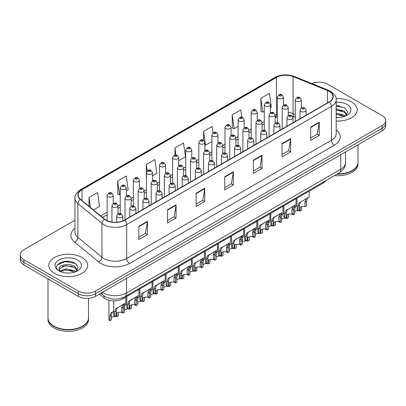 <?xml version="1.0" encoding="UTF-8"?>
<svg xmlns="http://www.w3.org/2000/svg" width="406" height="406" viewBox="0 0 406 406"><rect width="100%" height="100%" fill="white"/><g stroke="black" fill="none" stroke-linecap="round" stroke-linejoin="round"><path stroke-width="0.61" d="M295.258 117.329L293.436 116.593A16.199 9.353 0 0 0 292.762 116.334M326.221 180.416A12.15 7.014 180 0 1 323.425 182.928L122.673 298.831A12.15 7.014 180 0 1 104.124 297.897L99.455 294.045M351.494 101.901A19.442 11.226 0 0 0 336.117 98.653A19.442 11.226 0 0 1 351.494 101.901A19.442 11.226 0 0 1 357.189 109.838A19.442 11.226 0 0 0 351.494 101.901M81.997 257.495A19.442 11.226 0 0 0 60.809 255.064A19.442 11.226 0 0 0 48.811 265.433A19.442 11.226 0 0 0 54.505 273.37A19.442 11.226 0 0 0 75.689 275.806A19.442 11.226 0 0 0 87.691 265.433A19.442 11.226 0 0 0 81.997 257.495A19.442 11.226 0 0 0 60.809 255.064A19.442 11.226 0 0 0 48.811 265.433A19.442 11.226 0 0 0 54.505 273.37A19.442 11.226 0 0 0 75.689 275.806A19.442 11.226 0 0 0 87.691 265.433A19.442 11.226 0 0 0 81.997 257.495M329.159 91.32A12.962 7.481 180 0 1 332.956 96.613A12.962 7.481 180 0 1 329.159 101.901L124.383 220.128A12.962 7.481 180 0 1 104.601 219.128L80.54 199.29A12.962 7.481 180 0 1 78.196 194.997A12.962 7.481 180 0 1 81.992 189.703L276.466 77.429A12.962 7.481 180 0 1 293.066 76.592L327.429 90.482A12.962 7.481 180 0 1 329.159 91.32M329.388 91.188A13.286 7.668 0 0 0 327.612 90.33L293.249 76.435A13.286 7.668 0 0 0 276.237 77.297L81.763 189.572A13.286 7.668 0 0 0 80.276 199.397L104.337 219.235A13.286 7.668 0 0 0 124.612 220.26L329.388 102.033A13.286 7.668 0 0 0 329.388 91.188M74.958 220.225L23.858 249.726A12.15 7.014 0 0 0 20.3 254.684L20.3 259.977A12.15 7.014 0 0 0 23.858 264.935L78.272 296.355L78.272 293.711A12.15 7.014 0 0 0 95.456 293.711L382.142 128.194A12.15 7.014 0 0 0 385.7 123.231A12.15 7.014 0 0 1 382.142 128.194L95.456 293.711A12.15 7.014 0 0 1 78.272 293.711L23.858 262.291L78.272 293.711L78.272 291.061A12.15 7.014 0 0 0 95.456 291.061L382.142 125.545A12.15 7.014 0 0 0 385.7 120.587A12.15 7.014 0 0 0 382.142 115.629L327.728 84.209A12.15 7.014 0 0 0 311.844 83.56M20.3 257.333A12.15 7.014 0 0 0 23.858 262.291A12.15 7.014 0 0 1 20.3 257.333M138.847 226.294L138.847 239.525L147.439 234.561L147.439 221.336L138.847 226.294M138.847 237.175L145.465 233.354L147.403 221.772A3.238 1.873 -120 0 0 147.439 221.336M145.409 233.389L147.439 234.561M167.485 209.76L167.485 222.99L176.077 218.027L176.077 204.802L167.485 209.76M167.485 220.641L174.103 216.819L176.042 205.238A3.238 1.873 -120 0 0 176.077 204.802M174.047 216.855L176.077 218.027M196.128 193.226L196.128 206.456L204.72 201.493L204.72 188.267L196.128 193.226M196.128 204.106L202.746 200.285L204.685 188.704A3.238 1.873 -120 0 0 204.72 188.267M202.685 200.32L204.72 201.493M310.686 127.083L310.686 140.314L319.278 135.355L319.278 122.125L310.686 127.083M310.686 137.969L317.304 134.147L319.243 122.566A3.238 1.873 -120 0 0 319.278 122.125M317.243 134.178L319.278 135.355M282.043 143.622L282.043 156.848L290.635 151.89L290.635 138.659L282.043 143.622M282.043 154.503L288.661 150.682L290.605 139.101A3.238 1.873 -120 0 0 290.635 138.659M288.605 150.712L290.635 151.89M253.405 160.157L253.405 173.382L261.997 168.424L261.997 155.194L253.405 160.157M253.405 171.038L260.023 167.216L261.961 155.635A3.238 1.873 -120 0 0 261.997 155.194M259.967 167.252L261.997 168.424M224.767 176.691L224.767 189.917L233.359 184.958L233.359 171.728L224.767 176.691M224.767 187.572L231.384 183.751L233.323 172.169A3.238 1.873 -120 0 0 233.359 171.728M231.324 183.786L233.359 184.958M336.193 121.029A19.442 11.226 0 0 0 357.189 109.838A19.442 11.226 0 0 1 336.193 121.029M20.3 254.684A12.15 7.014 0 0 0 23.858 259.647L78.272 291.061M126.317 190.932L128.184 189.851L126.246 176.031L117.654 180.99L117.791 194.139M93.431 209.917L99.546 206.385L97.607 192.566L89.015 197.524L89.015 206.273M213.064 132.833L212.165 126.423L203.573 131.387L203.573 140.303C201.807 139.03 200.219 139.75 198.803 142.47A3.04 1.756 180 0 0 199.696 143.709A3.04 1.756 180 0 0 203.005 144.089A3.04 1.756 180 0 0 204.883 142.47L203.573 140.303M241.839 117.248L240.804 109.889L232.212 114.847L232.349 127.997M270.35 107.773L271.386 107.174L269.442 93.355L260.85 98.313L260.992 111.462M152.504 175.808L156.823 173.316L154.884 159.492L146.292 164.455L146.292 177.549M178.691 160.69L185.466 156.782L183.527 142.958L174.935 147.921L174.935 155.051M174.935 147.921L175.925 154.99M203.573 131.387L205.512 145.206L211.902 141.516M205.512 145.206L204.883 144.967M232.212 114.847L234.15 128.672L238.089 126.398M234.15 128.672L232.212 127.946M260.85 98.313L262.794 112.137L264.276 111.28M262.794 112.137L260.85 111.411M146.292 164.455L147.205 170.941M117.654 180.99L119.592 194.809L120.242 194.438M119.592 194.809L117.654 194.088M89.015 197.524L90.401 207.42M69.873 261.418A16.199 9.353 0 0 0 60.387 262.545M339.37 105.824A16.199 9.353 0 0 0 336.193 105.819M78.272 296.355A12.15 7.014 0 0 0 95.456 296.355L382.142 130.839A12.15 7.014 0 0 0 385.7 125.88L385.7 120.587M299.501 207.674A4.05 2.34 180 0 1 304.962 206.684L304.962 202.147L305.951 199.082L306.652 198.432L300.227 202.391L299.501 205.299L299.501 209.836L298.019 210.689A6.075 3.507 180 0 1 297.014 208.755L297.014 198.174M298.019 210.689L298.019 206.157L298.796 203.218L307.139 198.148M309.164 191.16L309.164 196.981L307.388 198.255L306.439 201.295L306.439 205.832L304.962 206.684M299.689 202.452L301.166 201.599L299.689 202.452M298.1 210.643A4.05 2.34 180 0 1 300.171 210.907L300.171 207.136M294.705 211.896A4.05 2.34 180 0 1 297.974 210.648M293.345 208.994L294 207.441L297.014 205.451L295.431 206.613L294.705 209.526L294.705 214.058L293.228 214.911A6.075 3.507 180 0 1 292.442 213.911M301.648 206.573L301.648 210.054L300.171 210.907M293.228 214.911L293.228 213.46M296.37 205.822L294.898 206.674M286.403 215.236A4.05 2.34 180 0 1 291.868 214.241L291.868 209.709L292.858 206.644L293.558 205.989L287.133 209.948L286.403 212.861L286.403 217.398L284.926 218.25A6.075 3.507 180 0 1 283.921 216.317L283.921 205.735M284.926 218.25L284.926 213.713L285.702 210.775L294.045 205.71M296.07 198.722L296.07 204.543L294.294 205.817L293.345 208.851L293.345 213.389L291.868 214.241M286.595 210.009L288.072 209.161L286.595 210.009M273.309 222.792A4.05 2.34 180 0 1 278.775 221.803L278.775 217.266L279.764 214.201L280.465 213.551L274.974 216.718L274.04 217.509L273.309 220.422L273.309 224.954L271.832 225.812A6.075 3.507 180 0 1 270.827 223.873L270.827 213.297M271.832 225.812L271.832 221.275L272.604 218.337L280.952 213.272M282.977 206.278L282.977 212.099L281.196 213.373L280.252 216.413L280.252 220.95L278.775 221.803M273.502 217.57L274.974 216.718L273.502 217.57M260.216 230.354A4.05 2.34 180 0 1 265.681 229.36L265.681 224.828L266.671 221.762L267.371 221.113L261.88 224.279L260.941 225.071L260.216 227.979L260.216 232.516L258.739 233.369A6.075 3.507 180 0 1 257.734 231.435L257.734 220.854M258.739 233.369L258.739 228.832L259.51 225.893L267.858 220.828M269.883 213.84L269.883 219.661L268.102 220.935L267.158 223.975L267.158 228.507L265.681 229.36M260.408 225.132L261.88 224.279L260.408 225.132M247.122 237.916A4.05 2.34 180 0 1 252.588 236.921L252.588 232.384L253.577 229.324L254.278 228.669L247.848 232.628L247.122 235.541L247.122 240.078L245.645 240.931A6.075 3.507 180 0 1 244.64 238.997L244.64 228.416M245.645 240.931L245.645 236.393L246.417 233.455L254.765 228.39M256.79 221.402L256.79 227.218L255.009 228.497L254.065 231.532L254.065 236.069L252.588 236.921M247.315 232.689L248.787 231.841L247.315 232.689M285.007 218.205A4.05 2.34 180 0 1 287.072 218.464L287.072 214.698M281.612 219.458A4.05 2.34 180 0 1 284.88 218.21M280.252 216.555L280.906 214.997L283.921 213.013L282.337 214.17L281.612 217.083L281.612 221.62L280.135 222.473A6.075 3.507 180 0 1 279.343 221.473M288.549 214.129L288.549 217.611L287.072 218.464M280.135 222.473L280.135 221.016M283.276 213.383L281.805 214.236M271.913 225.761A4.05 2.34 180 0 1 273.979 226.025L273.979 222.255M268.518 227.02A4.05 2.34 180 0 1 271.787 225.766M267.158 224.112L267.813 222.559L270.827 220.57L269.244 221.732L268.518 224.645L268.518 229.182L267.041 230.035A6.075 3.507 180 0 1 266.25 229.035M275.456 221.691L275.456 225.173L273.979 226.025M267.041 230.035L267.041 228.578M270.183 220.945L268.711 221.793M258.82 233.323A4.05 2.34 180 0 1 260.885 233.587L260.885 229.816M255.425 234.577A4.05 2.34 180 0 1 258.693 233.328M254.065 231.674L254.719 230.121L257.734 228.131L256.15 229.294L255.425 232.207L255.425 236.739L253.943 237.591A6.075 3.507 180 0 1 253.156 236.591M262.362 229.253L262.362 232.734L260.885 233.587M253.943 237.591L253.943 236.14M257.089 228.502L255.613 229.354M337.427 173.946A20.249 11.693 0 0 0 352.068 170.525A20.249 11.693 0 0 0 358.001 162.258L358.001 144.775M337.34 173.996A20.051 11.576 0 0 0 351.926 170.606A20.051 11.576 0 0 0 351.997 170.566M336.868 174.265A20.249 11.693 0 0 0 358.001 162.588A20.249 11.693 0 0 0 358.001 162.42M334.529 175.62A20.249 11.693 0 0 0 358.001 164.075L358.001 162.588M336.193 117.324L338.624 117.446M336.193 113.122L344.222 115.238L345.293 116.096M336.193 114.172L344.415 116.42M336.193 108.925L344.222 111.036L346.856 114.67M336.193 109.97L344.222 112.086L346.648 114.944M336.193 117.41A13.205 7.623 0 0 0 347.089 115.233A13.205 7.623 0 0 0 347.089 104.449A13.205 7.623 0 0 0 336.193 102.266M345.607 115.969L347.678 111.904L345.059 107.96L336.193 105.601M336.193 106.012L344.882 107.844M336.193 110.209L341.959 110.929M336.193 114.411L341.959 115.131M82.499 326.16A20.051 11.576 0 0 1 82.428 326.201A20.051 11.576 0 0 1 54.074 326.201L53.932 326.119A20.249 11.693 0 0 0 82.57 326.119A20.249 11.693 0 0 0 88.503 317.852L88.503 298.344M47.999 318.015A20.249 11.693 0 0 0 47.999 318.182A20.249 11.693 0 0 0 53.932 326.449A20.249 11.693 0 0 0 75.998 328.982A20.249 11.693 0 0 0 88.503 318.182A20.249 11.693 0 0 0 88.498 318.015M47.999 318.182L47.999 319.669A20.249 11.693 0 0 0 53.932 327.936A20.249 11.693 0 0 0 75.998 330.469A20.249 11.693 0 0 0 88.503 319.669L88.503 318.182M66.041 272.949L69.127 273.04M59.981 271.015L65.879 268.762L74.724 270.832L75.795 271.69M60.524 271.578L65.879 269.812L74.917 272.015M60.078 271.421L59.129 269.203A9.155 5.288 0 0 0 60.606 271.65M77.353 270.264L74.724 266.63C69.228 262.53 57.921 265.062 59.129 269.203L59.093 268.802M59.154 269.335L59.408 268.65L65.879 265.615L74.724 267.681L77.145 270.538M76.11 271.563L78.175 267.498L75.562 263.555C66.295 256.896 49.826 265.671 59.337 271.056L59.809 271.34M77.587 260.043A13.205 7.623 0 0 0 58.911 260.043A13.205 7.623 0 0 0 58.911 270.827A13.205 7.623 0 0 0 77.587 270.827A13.205 7.623 0 0 0 77.587 260.043M47.999 278.876L47.999 317.852A20.249 11.693 0 0 0 53.932 326.119L54.074 326.201M57.403 264.879L65.158 261.697L75.379 263.438M62.25 266.427L65.158 265.9L72.456 266.524M62.25 270.624L65.158 270.097L72.456 270.726M245.726 240.885A4.05 2.34 180 0 1 247.792 241.144L247.792 237.378M242.326 242.138A4.05 2.34 180 0 1 245.6 240.885M240.971 239.235L241.626 237.677L244.64 235.688L243.057 236.85L242.326 239.763L242.326 244.3L240.849 245.153A6.075 3.507 180 0 1 240.063 244.153M249.269 236.81L249.269 240.291L247.792 241.144M240.849 245.153L240.849 243.696M243.996 236.064L242.519 236.911M234.029 245.473A4.05 2.34 180 0 1 239.494 244.483L239.494 239.946L240.484 236.881L241.184 236.231L235.693 239.398L234.754 240.19L234.029 243.103L234.029 247.635L232.552 248.487A6.075 3.507 180 0 1 231.542 246.554L231.542 235.972M232.552 248.487L232.552 243.955L233.323 241.017L241.671 235.947M243.696 228.959L243.696 234.78L241.915 236.053L240.971 239.093L240.971 243.63L239.494 244.483M234.221 240.25L235.693 239.398L234.221 240.25M220.935 253.034A4.05 2.34 180 0 1 226.401 252.04L226.401 247.508L227.39 244.442L228.091 243.788L221.661 247.746L220.935 250.659L220.935 255.196L219.458 256.049A6.075 3.507 180 0 1 218.448 254.115L218.448 243.534M219.458 256.049L219.458 251.512L220.23 248.573L228.578 243.509M230.603 236.52L230.603 242.341L228.822 243.615L227.878 246.655L227.878 251.187L226.401 252.04M221.128 247.807L222.6 246.96L221.128 247.807M207.842 260.591A4.05 2.34 180 0 1 213.302 259.601L213.302 255.064L214.297 251.999L214.992 251.35L208.567 255.308L207.842 258.221L207.842 262.758L206.365 263.611A6.075 3.507 180 0 1 205.355 261.672L205.355 251.096M206.365 263.611L206.365 259.074L207.136 256.135L215.479 251.07M217.509 244.077L217.509 249.898L215.728 251.172L214.779 254.212L214.779 258.749L213.302 259.601M208.034 255.369L209.506 254.521L208.034 255.369M194.748 268.153A4.05 2.34 180 0 1 200.209 267.163L200.209 262.626L201.203 259.561L201.899 258.911L195.474 262.87L194.748 265.778L194.748 270.315L193.271 271.167A6.075 3.507 180 0 1 192.261 269.234L192.261 258.652M193.271 271.167L193.271 266.63L194.043 263.697L202.386 258.627M204.411 251.639L204.411 257.46L202.635 258.734L201.686 261.774L201.686 266.311L200.209 267.163M194.941 262.931L196.413 262.078L194.941 262.931M232.633 248.442A4.05 2.34 180 0 1 234.698 248.705L234.698 244.935M229.233 249.695A4.05 2.34 180 0 1 232.506 248.447M227.878 246.792L228.527 245.239L231.542 243.25L229.963 244.412L229.233 247.325L229.233 251.857L227.756 252.715A6.075 3.507 180 0 1 226.969 251.71M236.175 244.371L236.175 247.853L234.698 248.705M227.756 252.715L227.756 251.258M230.897 243.62L229.426 244.473M219.539 256.003A4.05 2.34 180 0 1 221.605 256.262L221.605 252.496M216.139 257.257A4.05 2.34 180 0 1 219.413 256.008M214.779 254.354L215.434 252.796L218.448 250.812L216.865 251.974L216.139 254.882L216.139 259.419L214.662 260.271A6.075 3.507 180 0 1 213.876 259.272M223.082 251.928L223.082 255.41L221.605 256.262M214.662 260.271L214.662 258.815M217.804 251.182L216.332 252.035M206.446 263.56A4.05 2.34 180 0 1 208.511 263.824L208.511 260.053M203.046 264.819A4.05 2.34 180 0 1 206.314 263.565M201.686 261.911L202.34 260.358L205.355 258.368L203.771 259.53L203.046 262.443L203.046 266.981L201.569 267.833A6.075 3.507 180 0 1 200.782 266.833M209.988 259.49L209.988 262.971L208.511 263.824M201.569 267.833L201.569 266.377M204.71 258.744L203.239 259.591M193.347 271.122A4.05 2.34 180 0 1 195.418 271.386L195.418 267.615M189.952 272.375A4.05 2.34 180 0 1 193.22 271.127M188.592 269.472L189.247 267.919L192.261 265.93L190.678 267.092L189.952 270.005L189.952 274.537L188.475 275.39A6.075 3.507 180 0 1 187.689 274.39M196.895 267.052L196.895 270.533L195.418 271.386M188.475 275.39L188.475 273.938M191.617 266.3L190.145 267.153M181.655 275.715A4.05 2.34 180 0 1 187.115 274.72L187.115 270.183L188.105 267.123L188.805 266.468L182.38 270.426L181.655 273.339L181.655 277.877L180.173 278.729A6.075 3.507 180 0 1 179.168 276.796L179.168 266.214M180.173 278.729L180.173 274.192L180.949 271.254L189.292 266.189M191.317 259.201L191.317 265.017L189.541 266.295L188.592 269.33L188.592 273.867L187.115 274.72M181.842 270.487L183.319 269.64L181.842 270.487M168.556 283.271A4.05 2.34 180 0 1 174.022 282.282L174.022 277.745L175.011 274.679L175.712 274.03L169.287 277.988L168.556 280.901L168.556 285.433L167.079 286.286A6.075 3.507 180 0 1 166.074 284.352L166.074 273.771M167.079 286.286L167.079 281.754L167.856 278.815L176.199 273.745M178.224 266.757L178.224 272.578L176.448 273.852L175.499 276.892L175.499 281.429L174.022 282.282M168.749 278.049L170.226 277.197L168.749 278.049M155.462 290.833A4.05 2.34 180 0 1 160.928 289.838L160.928 285.306L161.918 282.241L162.618 281.591L157.127 284.758L156.193 285.545L155.462 288.458L155.462 292.995L153.986 293.848A6.075 3.507 180 0 1 152.981 291.914L152.981 281.333M153.986 293.848L153.986 289.311L154.757 286.372L163.105 281.307M165.13 274.319L165.13 280.14L163.349 281.414L162.405 284.454L162.405 288.986L160.928 289.838M155.655 285.611L157.127 284.758L155.655 285.611M142.369 298.39A4.05 2.34 180 0 1 147.835 297.4L147.835 292.863L148.824 289.798L149.525 289.148L143.1 293.107L142.369 296.02L142.369 300.557L140.892 301.409A6.075 3.507 180 0 1 139.887 299.476L139.887 288.894M140.892 301.409L140.892 296.872L141.664 293.934L150.012 288.869M152.037 281.876L152.037 287.697L150.256 288.976L149.312 292.01L149.312 296.547L147.835 297.4M142.562 293.168L144.034 292.32L142.562 293.168M129.275 305.951A4.05 2.34 180 0 1 134.741 304.962L134.741 300.425L135.731 297.359L136.431 296.71L130.94 299.877L130.001 300.668L129.275 303.576L129.275 308.113L127.799 308.966A6.075 3.507 180 0 1 126.794 307.032L126.794 296.451M127.799 308.966L127.799 304.434L128.57 301.496L136.918 296.426M138.943 289.437L138.943 295.258L137.162 296.532L136.218 299.572L136.218 304.109L134.741 304.962M129.468 300.729L130.94 299.877L129.468 300.729M116.182 313.513A4.05 2.34 180 0 1 121.648 312.518L121.648 307.981L122.637 304.921L123.338 304.267L116.908 308.225L116.182 311.138L116.182 315.675L114.705 316.528A6.075 3.507 180 0 1 113.695 314.594L113.695 300.882M114.705 316.528L114.705 311.991L115.477 309.052L123.825 303.987M125.85 296.999L125.85 302.82L124.069 304.094L123.125 307.129L123.125 311.666L121.648 312.518M116.375 308.286L117.847 307.438L116.375 308.286M180.254 278.683A4.05 2.34 180 0 1 182.324 278.942L182.324 275.177M176.859 279.937A4.05 2.34 180 0 1 180.127 278.689M175.499 277.034L176.153 275.476L179.168 273.492L177.584 274.649L176.859 277.562L176.859 282.099L175.382 282.952A6.075 3.507 180 0 1 174.595 281.952M183.801 274.608L183.801 278.09L182.324 278.942M175.382 282.952L175.382 281.495M178.523 273.862L177.052 274.71M167.16 286.24A4.05 2.34 180 0 1 169.226 286.504L169.226 282.733M163.765 287.494A4.05 2.34 180 0 1 167.033 286.245M162.405 284.591L163.06 283.038L166.074 281.048L164.491 282.211L163.765 285.124L163.765 289.661L162.288 290.513A6.075 3.507 180 0 1 161.497 289.508M170.703 282.17L170.703 285.651L169.226 286.504M162.288 290.513L162.288 289.057M165.43 281.424L163.958 282.272M154.067 293.802A4.05 2.34 180 0 1 156.132 294.066L156.132 290.295M150.672 295.055A4.05 2.34 180 0 1 153.94 293.807M149.312 292.153L149.966 290.6L152.981 288.61L151.397 289.772L150.672 292.68L150.672 297.217L149.195 298.07A6.075 3.507 180 0 1 148.403 297.07M157.609 289.727L157.609 293.213L156.132 294.066M149.195 298.07L149.195 296.613M152.336 288.981L150.865 289.833M140.973 301.359A4.05 2.34 180 0 1 143.039 301.622L143.039 297.852M137.578 302.617A4.05 2.34 180 0 1 140.846 301.364M136.218 299.709L136.873 298.156L139.887 296.167L138.304 297.329L137.578 300.242L137.578 304.779L136.096 305.632A6.075 3.507 180 0 1 135.31 304.632M144.516 297.288L144.516 300.77L143.039 301.622M136.096 305.632L136.096 304.175M139.243 296.542L137.766 297.39M127.88 308.92A4.05 2.34 180 0 1 129.945 309.184L129.945 305.413M124.48 310.174A4.05 2.34 180 0 1 127.753 308.925M123.125 307.271L123.779 305.718L126.794 303.729L125.21 304.891L124.48 307.804L124.48 312.336L123.003 313.188A6.075 3.507 180 0 1 122.216 312.189M131.422 304.85L131.422 308.332L129.945 309.184M123.003 313.188L123.003 311.737M126.149 304.099L124.672 304.952M114.786 316.482A4.05 2.34 180 0 1 116.852 316.741L116.852 312.975M111.386 317.736A4.05 2.34 180 0 1 114.659 316.487M109.909 320.75L109.909 316.213L110.681 313.275L113.695 311.29L112.117 312.447L111.386 315.36L111.386 319.898L109.909 320.75A6.075 3.507 180 0 1 108.904 318.817L108.904 300.217M118.329 312.407L118.329 315.888L116.852 316.741M113.051 311.661L111.579 312.513M323.425 182.03L323.425 182.928M104.124 295.923L104.124 297.897M122.673 297.725L122.673 298.831M336.193 129.94A20.249 11.693 180 0 1 334.311 145.226L129.539 263.448A4.05 2.34 60 0 1 126.677 258.49L331.448 140.263A16.199 9.353 0 0 0 336.193 133.65L336.193 99.785A16.199 9.353 180 0 1 331.448 106.397A4.05 2.34 -120 0 0 329.388 102.033M129.539 263.448A20.249 11.693 180 0 1 100.901 263.448A20.249 11.693 180 0 1 98.633 261.89L74.567 242.047A20.249 11.693 180 0 1 74.958 228.329M103.763 258.49A16.199 9.353 0 0 0 126.677 258.49L126.677 224.625A16.199 9.353 180 0 1 101.947 223.376L77.886 203.538A16.199 9.353 180 0 1 74.958 198.174L74.958 232.034A16.199 9.353 0 0 0 77.886 237.398L101.947 257.242A16.199 9.353 0 0 0 103.763 258.49M336.193 99.785C336.736 97.257 334.874 94.431 330.611 91.32L328.479 90.284A4.05 1.898 112 0 0 327.612 90.33M328.479 90.284L294.117 76.394C287.407 74.019 281.038 74.364 275.014 77.424A4.05 2.34 60 0 1 276.237 77.297M81.763 189.572A4.05 2.34 -120 0 0 80.54 189.703C76.338 192.723 74.476 195.55 74.958 198.174M80.276 199.397A4.05 2.71 129.5 0 0 77.886 203.538L77.886 237.398A4.05 2.71 -50.5 0 1 74.567 242.047M294.117 76.394A4.05 1.898 112 0 0 293.249 76.435M104.337 219.235A4.05 2.71 129.5 0 0 101.947 223.376L101.947 257.242A4.05 2.71 -50.5 0 1 98.633 261.89M124.612 220.26A4.05 2.34 60 0 1 126.677 224.625L331.448 106.397L331.448 140.263A4.05 2.34 60 0 0 334.311 145.226M95.456 291.061L95.456 296.355M382.142 125.545L382.142 130.839M23.858 259.647L23.858 264.935M81.992 189.703L81.992 200.488M327.429 90.482L327.429 102.901M293.066 76.592L293.066 113.629A12.962 7.481 0 0 0 288.24 112.426M295.258 114.517L293.066 113.629A7.293 3.415 -68 0 0 294.512 116.938L292.498 116.258M277.369 113.99A12.962 7.481 0 0 0 276.466 114.467L275.146 115.228M276.466 77.429L276.466 114.467A7.293 4.207 60 0 1 275.146 117.684L277.369 116.7M264.276 121.506L262.053 122.79M251.182 129.062L248.959 130.346M238.089 136.624L235.861 137.908M224.995 144.186L222.767 145.47M211.902 151.742L209.674 153.026M198.803 159.304L196.58 160.588M185.709 166.861L183.487 168.145M172.616 174.423L170.393 175.707M159.522 181.984L157.3 183.268M146.429 189.541L144.206 190.825M133.335 197.103L131.113 198.387M120.242 204.665L118.014 205.949M107.148 212.221L100.724 215.931M224.767 177.107L233.323 172.169M253.405 160.573L261.961 155.635M282.043 144.039L290.605 139.101M310.686 127.504L319.243 122.566M196.128 193.647L204.685 188.704M167.485 210.181L176.042 205.238M138.847 226.715L147.403 221.772M102.53 292.269A16.199 9.353 0 0 0 103.621 292.965A16.199 9.353 0 0 0 126.53 292.965L340.756 169.282A16.199 9.353 0 0 0 345.501 162.669C345.623 166.688 343.481 170.129 339.081 172.992L124.855 296.674A8.1 4.679 60 0 0 126.53 292.965L126.53 278.414M340.756 154.732L340.756 169.282A8.1 4.679 60 0 1 339.081 172.992M101.876 292.65A8.1 5.42 129.5 0 0 103.286 295.284L100.825 293.254M300.942 111.447A3.04 1.756 180 0 1 300.054 110.209C300.831 107.712 302.419 106.991 304.82 108.037L306.129 110.209A3.04 1.756 180 0 1 304.251 111.828A3.04 1.756 180 0 1 300.942 111.447M303.805 108.138A1.015 0.584 0 0 0 302.374 108.138A1.015 0.584 0 0 0 302.374 108.965A1.015 0.584 0 0 0 303.805 108.965A1.015 0.584 0 0 0 303.805 108.138M306.652 198.432L308.124 197.58M304.962 202.147L306.439 201.295M298.019 206.157L299.501 205.299M301.333 108.057L301.333 99.881A3.04 1.756 180 0 1 299.461 101.5A3.04 1.756 180 0 1 296.147 101.119A3.04 1.756 180 0 1 295.258 99.881L295.258 121.475M297.578 98.638A1.015 0.584 0 0 0 299.014 98.638A1.015 0.584 0 0 0 299.014 97.81A1.015 0.584 0 0 0 297.578 97.81A1.015 0.584 0 0 0 297.578 98.638M294.705 209.526L293.345 210.308M283.444 105.286L283.444 97.11A3.04 1.756 180 0 1 281.571 98.729A3.04 1.756 180 0 1 278.257 98.348A3.04 1.756 180 0 1 277.369 97.11L277.369 122.744M279.693 95.872A1.015 0.584 0 0 0 281.125 95.872A1.015 0.584 0 0 0 281.125 95.045A1.015 0.584 0 0 0 279.693 95.045A1.015 0.584 0 0 0 279.693 95.872M287.849 119.004A3.04 1.756 180 0 1 286.956 117.765C287.732 115.274 289.326 114.553 291.726 115.598L293.036 117.765A3.04 1.756 180 0 1 291.158 119.384A3.04 1.756 180 0 1 287.849 119.004M290.711 115.7A1.015 0.584 0 0 0 289.28 115.7A1.015 0.584 0 0 0 289.28 116.527A1.015 0.584 0 0 0 290.711 116.527A1.015 0.584 0 0 0 290.711 115.7M293.558 205.989L295.03 205.142M291.868 209.709L293.345 208.851M284.926 213.713L286.403 212.861M274.755 126.565A3.04 1.756 180 0 1 273.862 125.327C274.639 122.835 276.227 122.11 278.633 123.16L279.937 125.327A3.04 1.756 180 0 1 278.064 126.946A3.04 1.756 180 0 1 274.755 126.565M277.618 123.257A1.015 0.584 0 0 0 276.187 123.257A1.015 0.584 0 0 0 276.187 124.084A1.015 0.584 0 0 0 277.618 124.084A1.015 0.584 0 0 0 277.618 123.257M280.465 213.551L281.937 212.698M278.775 217.266L280.252 216.413M271.832 221.275L273.309 220.422M261.662 134.127A3.04 1.756 180 0 1 260.769 132.884C261.545 130.392 263.134 129.671 265.534 130.717L266.843 132.884A3.04 1.756 180 0 1 264.971 134.508A3.04 1.756 180 0 1 261.662 134.127M264.524 130.818A1.015 0.584 0 0 0 263.093 130.818A1.015 0.584 0 0 0 263.093 131.645A1.015 0.584 0 0 0 264.524 131.645A1.015 0.584 0 0 0 264.524 130.818M267.371 221.113L268.843 220.26M265.681 224.828L267.158 223.975M258.739 228.832L260.216 227.979M248.563 141.684A3.04 1.756 180 0 1 247.675 140.446C248.452 137.954 250.04 137.233 252.441 138.279L253.75 140.446A3.04 1.756 180 0 1 251.877 142.064A3.04 1.756 180 0 1 248.563 141.684M251.431 138.38A1.015 0.584 0 0 0 250 138.38A1.015 0.584 0 0 0 250 139.207A1.015 0.584 0 0 0 251.431 139.207A1.015 0.584 0 0 0 251.431 138.38M254.278 228.669L255.75 227.822M252.588 232.384L254.065 231.532M245.645 236.393L247.122 235.541M288.24 115.614L288.24 107.438A3.04 1.756 180 0 1 286.362 109.057A3.04 1.756 180 0 1 283.053 108.676A3.04 1.756 180 0 1 282.165 107.438L282.165 129.032M284.484 106.199A1.015 0.584 0 0 0 285.915 106.199A1.015 0.584 0 0 0 285.915 105.372A1.015 0.584 0 0 0 284.484 105.372A1.015 0.584 0 0 0 284.484 106.199M281.612 217.083L280.252 217.87M275.146 123.175L275.146 114.999A3.04 1.756 180 0 1 273.268 116.618A3.04 1.756 180 0 1 269.96 116.238A3.04 1.756 180 0 1 269.071 114.999L269.071 136.594M271.391 113.756A1.015 0.584 0 0 0 272.822 113.756A1.015 0.584 0 0 0 272.822 112.929A1.015 0.584 0 0 0 271.391 112.929A1.015 0.584 0 0 0 271.391 113.756M268.518 224.645L267.158 225.426M262.053 130.737L262.053 122.556A3.04 1.756 180 0 1 260.175 124.18A3.04 1.756 180 0 1 256.866 123.8A3.04 1.756 180 0 1 255.978 122.556L255.978 144.155M258.297 121.318A1.015 0.584 0 0 0 259.728 121.318A1.015 0.584 0 0 0 259.728 120.491A1.015 0.584 0 0 0 258.297 120.491A1.015 0.584 0 0 0 258.297 121.318M255.425 232.207L254.065 232.988M270.35 112.848L270.35 104.672A3.04 1.756 180 0 1 268.478 106.291A3.04 1.756 180 0 1 265.164 105.91A3.04 1.756 180 0 1 264.276 104.672L264.276 130.306M266.595 103.428A1.015 0.584 0 0 0 268.031 103.428A1.015 0.584 0 0 0 268.031 102.601A1.015 0.584 0 0 0 266.595 102.601A1.015 0.584 0 0 0 266.595 103.428M257.257 120.409L257.257 112.229A3.04 1.756 180 0 1 255.384 113.853A3.04 1.756 180 0 1 252.07 113.472A3.04 1.756 180 0 1 251.182 112.229L251.182 137.862M253.501 110.99A1.015 0.584 0 0 0 254.938 110.99A1.015 0.584 0 0 0 254.938 110.163A1.015 0.584 0 0 0 253.501 110.163A1.015 0.584 0 0 0 253.501 110.99M244.163 127.966L244.163 119.79A3.04 1.756 180 0 1 242.286 121.409A3.04 1.756 180 0 1 238.977 121.029A3.04 1.756 180 0 1 238.089 119.79L238.089 145.424M240.408 118.552A1.015 0.584 0 0 0 241.839 118.552A1.015 0.584 0 0 0 241.839 117.725A1.015 0.584 0 0 0 240.408 117.725A1.015 0.584 0 0 0 240.408 118.552M231.07 135.528L231.07 127.352A3.04 1.756 180 0 1 229.192 128.971A3.04 1.756 180 0 1 225.883 128.59A3.04 1.756 180 0 1 224.995 127.352L224.995 152.986M227.314 126.109A1.015 0.584 0 0 0 228.745 126.109A1.015 0.584 0 0 0 228.745 125.281A1.015 0.584 0 0 0 227.314 125.281A1.015 0.584 0 0 0 227.314 126.109M248.959 138.294L248.959 130.118A3.04 1.756 180 0 1 247.081 131.737A3.04 1.756 180 0 1 243.773 131.356A3.04 1.756 180 0 1 242.879 130.118L242.879 151.712M245.204 128.88A1.015 0.584 0 0 0 246.635 128.88A1.015 0.584 0 0 0 246.635 128.052A1.015 0.584 0 0 0 245.204 128.052A1.015 0.584 0 0 0 245.204 128.88M242.326 239.763L240.971 240.55M235.47 149.246A3.04 1.756 180 0 1 234.582 148.007C235.358 145.51 236.947 144.79 239.347 145.84L240.656 148.007A3.04 1.756 180 0 1 238.784 149.626A3.04 1.756 180 0 1 235.47 149.246M238.337 145.937A1.015 0.584 0 0 0 236.906 145.937A1.015 0.584 0 0 0 236.906 146.764A1.015 0.584 0 0 0 238.337 146.764A1.015 0.584 0 0 0 238.337 145.937M241.184 236.231L242.656 235.378M239.494 239.946L240.971 239.093M232.552 243.955L234.029 243.103M222.376 156.807A3.04 1.756 180 0 1 221.488 155.564C222.265 153.072 223.853 152.351 226.254 153.397L227.563 155.564A3.04 1.756 180 0 1 225.69 157.183A3.04 1.756 180 0 1 222.376 156.807M225.244 153.498A1.015 0.584 0 0 0 223.807 153.498A1.015 0.584 0 0 0 223.807 154.326A1.015 0.584 0 0 0 225.244 154.326A1.015 0.584 0 0 0 225.244 153.498M228.091 243.788L229.563 242.94M226.401 247.508L227.878 246.655M219.458 251.512L220.935 250.659M209.283 164.364A3.04 1.756 180 0 1 208.395 163.126C209.171 160.634 210.76 159.908 213.16 160.959L214.469 163.126A3.04 1.756 180 0 1 212.592 164.745A3.04 1.756 180 0 1 209.283 164.364M212.145 161.06A1.015 0.584 0 0 0 210.714 161.06A1.015 0.584 0 0 0 210.714 161.882A1.015 0.584 0 0 0 212.145 161.882A1.015 0.584 0 0 0 212.145 161.06M214.992 251.35L216.469 250.502M213.302 255.064L214.779 254.212M206.365 259.074L207.842 258.221M196.189 171.926A3.04 1.756 180 0 1 195.301 170.682C196.078 168.191 197.666 167.47 200.067 168.515L201.376 170.682A3.04 1.756 180 0 1 199.498 172.306A3.04 1.756 180 0 1 196.189 171.926M199.052 168.617A1.015 0.584 0 0 0 197.62 168.617A1.015 0.584 0 0 0 197.62 169.444A1.015 0.584 0 0 0 199.052 169.444A1.015 0.584 0 0 0 199.052 168.617M201.899 258.911L203.376 258.059M200.209 262.626L201.686 261.774M193.271 266.63L194.748 265.778M235.861 145.855L235.861 137.68A3.04 1.756 180 0 1 233.988 139.299A3.04 1.756 180 0 1 230.679 138.918A3.04 1.756 180 0 1 229.786 137.68L229.786 159.274M232.11 136.436A1.015 0.584 0 0 0 233.541 136.436A1.015 0.584 0 0 0 233.541 135.609A1.015 0.584 0 0 0 232.11 135.609A1.015 0.584 0 0 0 232.11 136.436M229.233 247.325L227.878 248.107M222.767 153.412L222.767 145.236A3.04 1.756 180 0 1 220.894 146.855A3.04 1.756 180 0 1 217.586 146.48A3.04 1.756 180 0 1 216.692 145.236L216.692 166.83M219.017 143.998A1.015 0.584 0 0 0 220.448 143.998A1.015 0.584 0 0 0 220.448 143.171A1.015 0.584 0 0 0 219.017 143.171A1.015 0.584 0 0 0 219.017 143.998M216.139 254.882L214.779 255.668M209.674 160.974L209.674 152.798A3.04 1.756 180 0 1 207.801 154.417A3.04 1.756 180 0 1 204.487 154.036A3.04 1.756 180 0 1 203.599 152.798L203.599 174.392M205.923 151.555A1.015 0.584 0 0 0 207.354 151.555A1.015 0.584 0 0 0 207.354 150.733A1.015 0.584 0 0 0 205.923 150.733A1.015 0.584 0 0 0 205.923 151.555M203.046 262.443L201.686 263.23M196.58 168.536L196.58 160.355A3.04 1.756 180 0 1 194.707 161.979A3.04 1.756 180 0 1 191.393 161.598A3.04 1.756 180 0 1 190.505 160.355L190.505 181.954M192.83 159.116A1.015 0.584 0 0 0 194.261 159.116A1.015 0.584 0 0 0 194.261 158.289A1.015 0.584 0 0 0 192.83 158.289A1.015 0.584 0 0 0 192.83 159.116M189.952 270.005L188.592 270.787M217.976 143.085L217.976 134.909A3.04 1.756 180 0 1 216.099 136.528A3.04 1.756 180 0 1 212.79 136.152A3.04 1.756 180 0 1 211.902 134.909L211.902 160.543M214.221 133.67A1.015 0.584 0 0 0 215.652 133.67A1.015 0.584 0 0 0 215.652 132.843A1.015 0.584 0 0 0 214.221 132.843A1.015 0.584 0 0 0 214.221 133.67M201.127 141.227A1.015 0.584 0 0 0 202.558 141.227A1.015 0.584 0 0 0 202.558 140.4A1.015 0.584 0 0 0 201.127 140.4A1.015 0.584 0 0 0 201.127 141.227M191.784 158.208L191.784 150.027A3.04 1.756 180 0 1 189.912 151.651A3.04 1.756 180 0 1 186.603 151.271A3.04 1.756 180 0 1 185.709 150.027L185.709 175.666M188.034 148.789A1.015 0.584 0 0 0 189.465 148.789A1.015 0.584 0 0 0 189.465 147.962A1.015 0.584 0 0 0 188.034 147.962A1.015 0.584 0 0 0 188.034 148.789M183.096 179.482A3.04 1.756 180 0 1 182.208 178.244C182.984 175.752 184.573 175.032 186.973 176.077L188.282 178.244A3.04 1.756 180 0 1 186.405 179.863A3.04 1.756 180 0 1 183.096 179.482M185.958 176.179A1.015 0.584 0 0 0 184.527 176.179A1.015 0.584 0 0 0 184.527 177.006A1.015 0.584 0 0 0 185.958 177.006A1.015 0.584 0 0 0 185.958 176.179M188.805 266.468L190.277 265.62M187.115 270.183L188.592 269.33M180.173 274.192L181.655 273.339M170.002 187.044A3.04 1.756 180 0 1 169.109 185.806C169.886 183.314 171.479 182.588 173.88 183.639L175.189 185.806A3.04 1.756 180 0 1 173.311 187.425A3.04 1.756 180 0 1 170.002 187.044M172.865 183.735A1.015 0.584 0 0 0 171.433 183.735A1.015 0.584 0 0 0 171.433 184.563A1.015 0.584 0 0 0 172.865 184.563A1.015 0.584 0 0 0 172.865 183.735M175.712 274.03L177.183 273.177M174.022 277.745L175.499 276.892M167.079 281.754L168.556 280.901M156.909 194.606A3.04 1.756 180 0 1 156.016 193.363C156.792 190.871 158.381 190.15 160.786 191.196L162.095 193.363A3.04 1.756 180 0 1 160.218 194.987A3.04 1.756 180 0 1 156.909 194.606M159.771 191.297A1.015 0.584 0 0 0 158.34 191.297A1.015 0.584 0 0 0 158.34 192.124A1.015 0.584 0 0 0 159.771 192.124A1.015 0.584 0 0 0 159.771 191.297M162.618 281.591L164.09 280.739M160.928 285.306L162.405 284.454M153.986 289.311L155.462 288.458M143.815 202.163A3.04 1.756 180 0 1 142.922 200.924C143.699 198.432 145.287 197.707 147.688 198.757L148.997 200.924A3.04 1.756 180 0 1 147.124 202.543A3.04 1.756 180 0 1 143.815 202.163M146.678 198.859A1.015 0.584 0 0 0 145.246 198.859A1.015 0.584 0 0 0 145.246 199.686A1.015 0.584 0 0 0 146.678 199.686A1.015 0.584 0 0 0 146.678 198.859M149.525 289.148L150.996 288.301M147.835 292.863L149.312 292.01M140.892 296.872L142.369 296.02M130.717 209.724A3.04 1.756 180 0 1 129.829 208.481C130.605 205.989 132.194 205.269 134.594 206.314L135.903 208.481A3.04 1.756 180 0 1 134.031 210.105A3.04 1.756 180 0 1 130.717 209.724M133.584 206.415A1.015 0.584 0 0 0 132.153 206.415A1.015 0.584 0 0 0 132.153 207.243A1.015 0.584 0 0 0 133.584 207.243A1.015 0.584 0 0 0 133.584 206.415M136.431 296.71L137.903 295.857M134.741 300.425L136.218 299.572M127.799 304.434L129.275 303.576M117.623 217.281A3.04 1.756 180 0 1 116.735 216.043C117.512 213.551 119.1 212.83 121.501 213.876L122.81 216.043A3.04 1.756 180 0 1 120.937 217.662A3.04 1.756 180 0 1 117.623 217.281M120.491 213.977A1.015 0.584 0 0 0 119.059 213.977A1.015 0.584 0 0 0 119.059 214.804A1.015 0.584 0 0 0 120.491 214.804A1.015 0.584 0 0 0 120.491 213.977M123.338 304.267L124.809 303.419M121.648 307.981L123.125 307.129M114.705 311.991L116.182 311.138M183.487 176.092L183.487 167.917A3.04 1.756 180 0 1 181.614 169.535A3.04 1.756 180 0 1 178.3 169.155A3.04 1.756 180 0 1 177.412 167.917L177.412 189.511M179.731 166.678A1.015 0.584 0 0 0 181.167 166.678A1.015 0.584 0 0 0 181.167 165.851A1.015 0.584 0 0 0 179.731 165.851A1.015 0.584 0 0 0 179.731 166.678M176.859 277.562L175.499 278.349M170.393 183.654L170.393 175.478A3.04 1.756 180 0 1 168.515 177.097A3.04 1.756 180 0 1 165.206 176.717A3.04 1.756 180 0 1 164.318 175.478L164.318 197.072M166.638 174.235A1.015 0.584 0 0 0 168.069 174.235A1.015 0.584 0 0 0 168.069 173.408A1.015 0.584 0 0 0 166.638 173.408A1.015 0.584 0 0 0 166.638 174.235M163.765 285.124L162.405 285.905M157.3 191.211L157.3 183.035A3.04 1.756 180 0 1 155.422 184.659A3.04 1.756 180 0 1 152.113 184.278A3.04 1.756 180 0 1 151.225 183.035L151.225 204.634M153.544 181.797A1.015 0.584 0 0 0 154.975 181.797A1.015 0.584 0 0 0 154.975 180.969A1.015 0.584 0 0 0 153.544 180.969A1.015 0.584 0 0 0 153.544 181.797M150.672 292.68L149.312 293.467M144.206 198.773L144.206 190.597A3.04 1.756 180 0 1 142.328 192.216A3.04 1.756 180 0 1 139.019 191.835A3.04 1.756 180 0 1 138.131 190.597L138.131 212.191M140.451 189.353A1.015 0.584 0 0 0 141.882 189.353A1.015 0.584 0 0 0 141.882 188.531A1.015 0.584 0 0 0 140.451 188.531A1.015 0.584 0 0 0 140.451 189.353M137.578 300.242L136.218 301.029M131.113 206.334L131.113 198.153A3.04 1.756 180 0 1 129.235 199.777A3.04 1.756 180 0 1 125.926 199.397A3.04 1.756 180 0 1 125.033 198.153L125.033 219.753M127.357 196.915A1.015 0.584 0 0 0 128.788 196.915A1.015 0.584 0 0 0 128.788 196.088A1.015 0.584 0 0 0 127.357 196.088A1.015 0.584 0 0 0 127.357 196.915M124.48 307.804L123.125 308.585M118.014 213.891L118.014 205.715A3.04 1.756 180 0 1 116.141 207.334A3.04 1.756 180 0 1 112.832 206.953A3.04 1.756 180 0 1 111.939 205.715L111.939 222.077M114.264 204.477A1.015 0.584 0 0 0 115.695 204.477A1.015 0.584 0 0 0 115.695 203.65A1.015 0.584 0 0 0 114.264 203.65A1.015 0.584 0 0 0 114.264 204.477M111.386 315.36L109.909 316.213M178.691 165.765L178.691 157.589A3.04 1.756 180 0 1 176.818 159.208A3.04 1.756 180 0 1 173.509 158.827A3.04 1.756 180 0 1 172.616 157.589L172.616 183.223M174.94 156.351A1.015 0.584 0 0 0 176.371 156.351A1.015 0.584 0 0 0 176.371 155.523A1.015 0.584 0 0 0 174.94 155.523A1.015 0.584 0 0 0 174.94 156.351M165.597 173.326L165.597 165.151A3.04 1.756 180 0 1 163.725 166.77A3.04 1.756 180 0 1 160.411 166.389A3.04 1.756 180 0 1 159.522 165.151L159.522 190.784M161.847 163.907A1.015 0.584 0 0 0 163.278 163.907A1.015 0.584 0 0 0 163.278 163.08A1.015 0.584 0 0 0 161.847 163.08A1.015 0.584 0 0 0 161.847 163.907M152.504 180.883L152.504 172.707A3.04 1.756 180 0 1 150.631 174.326A3.04 1.756 180 0 1 147.317 173.951A3.04 1.756 180 0 1 146.429 172.707L146.429 198.341M148.748 171.469A1.015 0.584 0 0 0 150.184 171.469A1.015 0.584 0 0 0 150.184 170.642A1.015 0.584 0 0 0 148.748 170.642A1.015 0.584 0 0 0 148.748 171.469M139.41 188.445L139.41 180.269A3.04 1.756 180 0 1 137.538 181.888A3.04 1.756 180 0 1 134.224 181.507A3.04 1.756 180 0 1 133.335 180.269L133.335 205.903M135.655 179.026A1.015 0.584 0 0 0 137.091 179.026A1.015 0.584 0 0 0 137.091 178.204A1.015 0.584 0 0 0 135.655 178.204A1.015 0.584 0 0 0 135.655 179.026M126.317 196.007L126.317 187.826A3.04 1.756 180 0 1 124.439 189.45A3.04 1.756 180 0 1 121.13 189.069A3.04 1.756 180 0 1 120.242 187.826L120.242 213.465M122.561 186.587A1.015 0.584 0 0 0 123.992 186.587A1.015 0.584 0 0 0 123.992 185.76A1.015 0.584 0 0 0 122.561 185.76A1.015 0.584 0 0 0 122.561 186.587M113.223 203.563L113.223 195.387A3.04 1.756 180 0 1 111.345 197.006A3.04 1.756 180 0 1 108.037 196.626A3.04 1.756 180 0 1 107.148 195.387L107.148 220.691M109.468 194.149A1.015 0.584 0 0 0 110.899 194.149A1.015 0.584 0 0 0 110.899 193.322A1.015 0.584 0 0 0 109.468 193.322A1.015 0.584 0 0 0 109.468 194.149M275.014 77.424L80.54 189.703M264.276 123.972L262.053 125.256M251.182 131.529L248.959 132.813M238.089 139.091L235.861 140.375M224.995 146.647L222.767 147.936M211.902 154.209L209.674 155.493M198.803 161.771L196.58 163.055M185.709 169.327L183.487 170.611M172.616 176.889L170.393 178.173M159.522 184.451L157.3 185.735M146.429 192.008L144.206 193.292M133.335 199.569L131.113 200.853M120.242 207.126L118.014 208.41M107.148 214.688L102.485 217.383M295.258 117.243L294.512 116.938M124.855 296.674C118.334 299.948 111.817 299.948 105.296 296.674L103.286 295.284M345.501 162.669L345.501 151.991M300.054 118.704L300.054 110.209M306.129 115.197L306.129 110.209M301.333 99.881L300.024 97.709C298.263 96.44 296.674 97.161 295.258 99.881M283.444 97.11L282.134 94.943C280.373 93.669 278.785 94.395 277.369 97.11M286.956 126.266L286.956 117.765M293.036 122.759L293.036 117.765M273.862 133.828L273.862 125.327M279.937 130.316L279.937 125.327M260.769 141.384L260.769 132.884M266.843 137.878L266.843 132.884M247.675 148.946L247.675 140.446M253.75 145.439L253.75 140.446M288.24 107.438L286.93 105.271C285.169 103.997 283.581 104.723 282.165 107.438M275.146 114.999L273.837 112.832C272.076 111.559 270.487 112.279 269.071 114.999M262.053 122.556L260.743 120.389C258.982 119.12 257.389 119.841 255.978 122.556M270.35 104.672L269.041 102.505C267.28 101.231 265.691 101.952 264.276 104.672M257.257 112.229L255.947 110.062C254.186 108.793 252.598 109.513 251.182 112.229M244.163 119.79L242.854 117.623C241.093 116.349 239.504 117.075 238.089 119.79M231.07 127.352L229.76 125.185C227.999 123.911 226.411 124.632 224.995 127.352M248.959 130.118L247.65 127.951C245.884 126.677 244.295 127.403 242.879 130.118M234.582 156.503L234.582 148.007M240.656 152.996L240.656 148.007M221.488 164.065L221.488 155.564M227.563 160.558L227.563 155.564M208.395 171.626L208.395 163.126M214.469 168.12L214.469 163.126M195.301 179.183L195.301 170.682M201.376 175.676L201.376 170.682M235.861 137.68L234.556 135.513C232.79 134.239 231.202 134.959 229.786 137.68M222.767 145.236L221.458 143.069C219.697 141.795 218.108 142.521 216.692 145.236M209.674 152.798L208.364 150.631C206.603 149.357 205.015 150.078 203.599 152.798M196.58 160.355L195.271 158.188C193.51 156.919 191.921 157.64 190.505 160.355M217.976 134.909L216.667 132.742C214.906 131.468 213.312 132.194 211.902 134.909M204.883 150.646L204.883 142.47M198.803 168.104L198.803 142.47M191.784 150.027L190.48 147.86C188.714 146.591 187.125 147.312 185.709 150.027M182.208 186.745L182.208 178.244M188.282 183.238L188.282 178.244M169.109 194.307L169.109 185.806M175.189 190.795L175.189 185.806M156.016 201.863L156.016 193.363M162.095 198.356L162.095 193.363M142.922 209.425L142.922 200.924M148.997 205.918L148.997 200.924M129.829 216.982L129.829 208.481M135.903 213.475L135.903 208.481M116.735 222.27L116.735 216.043M122.81 220.9L122.81 216.043M183.487 167.917L182.177 165.749C180.416 164.476 178.828 165.201 177.412 167.917M170.393 175.478L169.084 173.311C167.323 172.037 165.734 172.758 164.318 175.478M157.3 183.035L155.99 180.868C154.229 179.599 152.641 180.32 151.225 183.035M144.206 190.597L142.897 188.43C141.136 187.156 139.542 187.876 138.131 190.597M131.113 198.153L129.803 195.986C128.037 194.718 126.449 195.438 125.033 198.153M118.014 205.715L116.71 203.548C114.944 202.274 113.355 203 111.939 205.715M178.691 157.589L177.381 155.422C175.62 154.148 174.032 154.874 172.616 157.589M165.597 165.151L164.288 162.984C162.527 161.71 160.938 162.43 159.522 165.151M152.504 172.707L151.194 170.54C149.433 169.266 147.845 169.992 146.429 172.707M139.41 180.269L138.101 178.102C136.34 176.828 134.751 177.549 133.335 180.269M126.317 187.826L125.007 185.659C123.246 184.39 121.658 185.111 120.242 187.826M113.223 195.387L111.914 193.22C110.153 191.947 108.564 192.672 107.148 195.387"/></g></svg>
